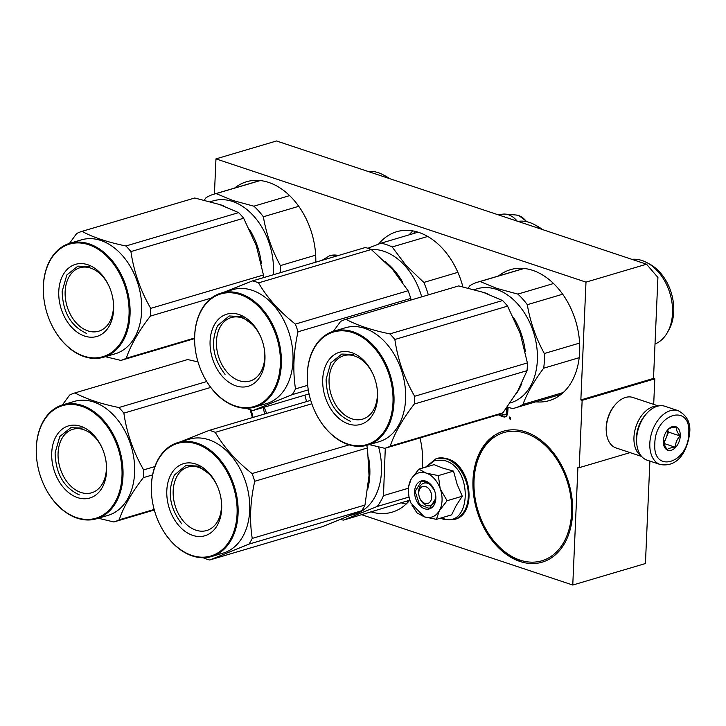 <?xml version="1.0" encoding="UTF-8"?>
<svg xmlns="http://www.w3.org/2000/svg" width="726" height="726" viewBox="0 0 726 726"><rect width="100%" height="100%" fill="white"/><g stroke="black" fill="none" stroke-linecap="round" stroke-linejoin="round"><path stroke-width="1.09" d="M646.539 264.219L585.991 282.133L215.967 158.885L276.515 140.971L646.539 264.219L657.919 277.459L653.509 378.428L654.807 378.854L582.143 400.353L580.854 399.926L653.509 378.428M653.69 404.391L654.807 378.854M361.693 514.725L572.769 585.029L645.432 563.53L649.897 461.083M215.967 158.885L214.424 194.024M585.991 282.133L580.854 399.926M630.086 452.616L579.203 467.671L582.143 400.353M579.203 467.671L577.914 467.235L572.769 585.029M306.508 401.596A68.289 47.943 -106.5 0 0 304.847 395.171M371.231 511.903A68.289 47.943 -106.5 0 0 392.104 512.175A68.289 47.943 -106.5 0 0 409.872 500.105M422.178 468.179A68.289 47.943 -106.5 0 0 420 437.932M519.979 561.47A68.289 47.943 -106.5 0 0 542.186 562.169A68.289 47.943 -106.5 0 0 571.97 498.217A68.289 47.943 -106.5 0 0 525.633 431.897A68.289 47.943 -106.5 0 0 503.436 431.208A68.289 47.943 -106.5 0 0 473.642 495.15A68.289 47.943 -106.5 0 0 519.979 561.47M315.792 262.177A68.289 47.943 -106.5 0 0 268.756 182.444A68.289 47.943 -106.5 0 0 246.55 181.745A68.289 47.943 -106.5 0 0 234.598 188.061M462.87 286.824A68.289 47.943 -106.5 0 0 418.838 232.429A68.289 47.943 -106.5 0 0 396.632 231.739A68.289 47.943 -106.5 0 0 378.636 244.081M535.77 401.832A68.289 47.943 -106.5 0 0 549.237 400.616A68.289 47.943 -106.5 0 0 579.021 336.673A68.289 47.943 -106.5 0 0 532.693 270.353A68.289 47.943 -106.5 0 0 510.487 269.655A68.289 47.943 -106.5 0 0 498.535 275.971M499.034 414.492L498.998 415.345L504.18 417.069L506.167 416.642L507.592 414.21L508.109 407.431M509.362 418.793L510.442 419.156L510.523 417.368L509.443 417.005L509.362 418.793L510.469 418.466M504.18 417.069L506.022 416.715M498.998 415.345L500.205 414.982L505.387 416.715M500.25 414.029L500.205 414.982M405.798 501.675L408.112 502.102M507.991 407.395L507.038 413.992L504.271 414.918L500.849 413.784M506.784 407.667L506.585 412.059L507.801 411.706M506.585 412.059L506.312 413.421L507.519 413.058M506.312 413.421L505.831 414.346L507.038 413.992M505.831 414.346L505.151 414.855M517.221 221.14A22.651 15.908 -106.5 0 0 508.436 214.742A22.651 15.908 73.5 0 0 505.323 214.097A22.651 15.908 73.5 0 0 502.964 214.134L497.927 214.714M418.929 495.304A8.866 6.225 73.5 0 0 419.764 498.127A8.866 6.225 73.5 0 0 424.864 503.381A8.866 6.225 -106.5 0 0 431.707 497.128A8.866 6.225 -106.5 0 0 425.599 486.556A8.866 6.225 73.5 0 0 418.929 495.304L418.848 494.833M678.166 410.68L664.971 406.279A28.378 18.15 108.4 0 0 657.184 406.279A28.378 18.15 108.4 0 0 646.666 413.484A28.378 18.15 108.4 0 0 636.629 438.94A28.378 18.15 108.4 0 0 636.711 443.386A28.378 18.15 108.4 0 0 647.038 460.13L660.233 464.522C679.264 467.78 687.767 449.013 689.7 432.741C690.762 422.786 686.914 415.426 678.166 410.68A28.378 18.15 108.4 0 0 649.824 443.332A28.378 18.15 108.4 0 0 660.233 464.522M646.666 413.484L646.104 414.129A26.962 17.242 108.4 0 0 636.566 438.304A26.962 17.242 108.4 0 0 636.638 442.533L636.711 443.386M654.834 443.477C652.456 474.187 688.466 463.533 688.747 433.449C691.116 402.748 655.115 413.393 654.834 443.477M663.31 440.972A12.415 7.941 108.4 0 0 663.346 442.914A12.415 7.941 108.4 0 0 671.995 449.993A12.415 7.941 108.4 0 0 680.271 435.954A12.415 7.941 108.4 0 0 676.333 426.933A12.415 7.941 108.4 0 0 667.702 429.837A12.415 7.941 108.4 0 0 663.31 440.972M663.328 442.724L667.058 449.766C668.256 448.405 671.051 447.579 675.452 447.289C675.398 442.978 676.941 439.194 680.09 435.954C677.231 432.469 675.979 429.511 676.333 427.097C671.931 427.387 669.136 428.213 667.947 429.574L667.847 429.674M680.09 435.954L668.537 432.106L667.621 429.937M675.452 447.289L663.9 443.441L668.537 432.106M663.31 442.343A10.645 6.806 108.4 0 0 666.214 437.769A10.645 6.806 108.4 0 0 667.412 432.433A10.645 6.806 108.4 0 0 667.33 430.273M645.668 414.628A24.829 15.881 108.4 0 0 636.466 437.361A24.829 15.881 108.4 0 0 636.593 441.88M657.729 406.133A26.608 17.016 108.4 0 0 653.228 406.669A26.608 17.016 108.4 0 0 633.961 437.288A26.608 17.016 108.4 0 0 641.149 455.91M658.418 405.97L632.845 397.449A26.608 17.016 108.4 0 0 625.54 397.449A26.608 17.016 108.4 0 0 615.684 404.2A26.608 17.016 108.4 0 0 606.274 428.068A26.608 17.016 108.4 0 0 606.346 432.233A26.608 17.016 108.4 0 0 616.029 447.933L641.612 456.454M615.684 404.2L614.967 405.008A24.829 15.881 108.4 0 0 606.192 427.278A24.829 15.881 108.4 0 0 606.255 431.171L606.346 432.233M324.005 259.745L333.488 256.94M440.364 489.152L447.089 500.722L439.321 510.759A23.06 16.19 -106.5 0 0 440.364 489.152L440.183 488.616A23.06 16.19 73.5 0 0 426.398 473.161L425.98 473.025A23.06 16.19 73.5 0 0 411.261 478.988L411.034 479.378A23.06 16.19 -106.5 0 0 408.411 489.369A23.06 16.19 -106.5 0 0 408.838 495.831A23.06 16.19 -106.5 0 0 410.19 501.058L411.016 503.191M408.783 495.513L408.248 487.781L411.034 479.378M436.426 519.362L424.274 516.848C430.645 518.691 435.664 516.658 439.321 510.759L436.426 519.362L451.608 514.87L456.164 505.614L462.271 496.221L457.135 484.306L453.514 471.12L442.633 468.052L434.094 464.649L418.911 469.141L425.98 473.025M418.893 495.087A11.707 8.222 73.5 0 1 418.63 491.556A11.707 8.222 73.5 0 1 423.848 483.171A11.707 8.222 73.5 0 1 434.302 490.032M435.527 494.179A11.707 8.222 73.5 0 1 435.709 497.237A11.707 8.222 73.5 0 1 430.491 505.623A11.707 8.222 73.5 0 1 419.855 498.326M426.362 466.936L434.665 460.538L445.038 460.692C473.67 468.424 471.002 529.572 442.524 518.273L441.435 517.883M414.628 491.438A14.547 10.209 73.5 0 1 422.559 480.748A14.547 10.209 73.5 0 1 434.202 489.796A14.547 10.209 73.5 0 1 435.573 494.424A14.547 10.209 73.5 0 1 435.845 498.508A14.547 10.209 73.5 0 1 424.628 508.772A14.547 10.209 73.5 0 1 414.628 491.438M411.932 505.142L417.005 512.892L424.274 516.848L411.007 503.172M411.261 478.988L418.911 469.141M426.398 473.161L438.332 475.612L440.183 488.616M453.514 471.12L438.332 475.612M462.271 496.221L447.089 500.722M435.546 494.279L435.827 498.345L429.502 508.509L419.501 504.497L415.127 491.448L421.452 481.293L428.639 482.726L434.302 490.023M261.36 263.665A59.414 41.718 -106.5 0 0 249.581 229.525M223.971 206.066A59.414 41.718 -106.5 0 0 220.913 204.904A59.414 41.718 -106.5 0 0 218.889 204.287M315.674 255.162L280.381 265.607C271.932 250.152 266.26 233.872 263.356 216.775A65.621 46.083 -106.5 0 0 253.909 206.184L232.928 200.512L216.139 193.606L260.226 180.565M280.408 272.64A65.621 46.083 -106.5 0 0 280.381 265.607M273.266 274.755A59.414 41.718 -106.5 0 0 232.538 201.465A59.414 41.718 73.5 0 0 213.217 200.857L210.304 201.719M289.629 195.612L253.909 206.184M216.139 193.606A65.621 46.083 73.5 0 0 213.907 194.178A65.621 46.083 73.5 0 0 206.048 197.69L204.233 200.149M298.758 206.302L263.356 216.775M367.9 171.409A44.168 31.009 73.5 0 1 378.192 172.652A44.168 31.009 -106.5 0 1 382.992 174.73A44.168 31.009 -106.5 0 1 388.301 178.197M389.653 178.65A41.5 29.14 -106.5 0 0 385.742 176.2L382.992 174.73M112.884 298.613A33.097 23.241 -106.5 0 1 113.428 307.534A33.097 23.241 73.5 0 1 98.672 331.228A33.097 23.241 73.5 0 1 65.14 291.453A33.097 23.241 -106.5 0 1 79.896 267.758A33.097 23.241 -106.5 0 1 109.562 287.387M113.637 309.539A37.598 26.399 -106.5 0 0 112.947 298.994A37.598 26.399 -106.5 0 0 109.408 287.033A37.598 26.399 -106.5 0 0 79.297 263.638A37.598 26.399 -106.5 0 0 58.779 291.262A37.598 26.399 -106.5 0 0 84.652 336.074A37.598 26.399 -106.5 0 0 113.637 309.539M129.037 314.667A58.706 41.219 73.5 0 1 97.003 357.791A58.706 41.219 73.5 0 1 49.994 321.273A58.706 41.219 73.5 0 1 44.468 302.597A58.706 41.219 73.5 0 1 43.388 286.135A58.706 41.219 -106.5 0 1 88.645 244.698A58.706 41.219 -106.5 0 1 129.037 314.667M263.411 277.677A67.4 47.326 73.5 0 0 263.447 275L256.342 245.787L243.646 218.227A67.4 47.326 -106.5 0 0 238.654 212.627L219.497 204.487L194.74 198.007L82.011 231.358A67.4 47.326 -106.5 0 0 76.675 233.518L69.451 243.401M243.646 218.227L130.916 251.577A67.4 47.326 -106.5 0 0 125.925 245.987C107.593 242.203 92.955 237.329 82.011 231.358M263.447 275L150.709 308.359C140.417 290.527 133.82 271.597 130.916 251.577M238.654 212.627L125.925 245.987M194.595 338.615L120.924 360.414L105.361 356.702M194.595 338.035L126.26 358.263A67.4 47.326 73.5 0 1 120.924 360.414M211.447 298.041L150.373 316.109C138.639 331.247 130.598 345.304 126.26 358.263M150.373 316.109A67.4 47.326 73.5 0 0 150.636 312.262A67.4 47.326 -106.5 0 0 150.709 308.359M103.555 357.237A59.414 41.718 73.5 0 0 130.036 314.694A59.414 41.718 -106.5 0 0 69.841 243.283L81.466 239.843A59.414 41.718 -106.5 0 1 141.661 311.254A59.414 41.718 73.5 0 1 115.18 353.798L103.555 357.237A59.414 41.718 73.5 0 1 50.04 321.382A59.414 41.718 73.5 0 1 50.021 321.328M69.841 243.283A59.414 41.718 -106.5 0 0 43.351 285.826A59.414 41.718 73.5 0 0 44.449 302.479A59.414 41.718 73.5 0 0 44.458 302.533M86.385 333.325C70.867 326.146 62.79 312.162 62.155 291.362L66.819 274.982L77.854 266.152L89.298 266.515M402.449 281.951A59.414 41.718 -106.5 0 0 393.565 269.482A59.414 41.718 -106.5 0 0 385.079 261.614M421.697 296.852A59.414 41.718 -106.5 0 0 405.19 266.043A59.414 41.718 73.5 0 0 371.267 249.499A67.4 47.326 -106.5 0 0 365.323 247.521L252.584 280.88L223.39 292.433M427.723 236.458L392.176 246.967L405.898 265.317L423.812 282.423L457.87 272.35M418.122 232.202L380.896 243.21L367.91 248.265M380.896 243.21A65.621 46.083 73.5 0 1 392.176 246.967M428.322 294.892A65.621 46.083 -106.5 0 0 423.812 282.423M517.947 221.385A44.168 31.009 73.5 0 1 534.309 224.534A44.168 31.009 73.5 0 1 540.834 229.008M534.309 224.534L537.058 226.004A41.5 29.14 73.5 0 1 542.34 229.507M264.191 348.426A33.097 23.241 -106.5 0 1 260.825 371.966A33.097 23.241 73.5 0 1 249.989 381.041A33.097 23.241 73.5 0 1 222.02 364.86A33.097 23.241 73.5 0 1 220.377 326.636A33.097 23.241 -106.5 0 1 231.204 317.561A33.097 23.241 -106.5 0 1 260.87 337.2M260.498 375.959A37.598 26.399 -106.5 0 0 264.264 348.807A37.598 26.399 -106.5 0 0 260.716 336.846A37.598 26.399 -106.5 0 0 214.551 324.458A37.598 26.399 -106.5 0 0 222.465 376.54A37.598 26.399 -106.5 0 0 260.498 375.959M273.393 390.416A58.706 41.219 73.5 0 1 201.311 371.086A58.706 41.219 73.5 0 1 195.775 352.4A58.706 41.219 73.5 0 1 201.656 310.011A58.706 41.219 -106.5 0 1 261.042 309.104A58.706 41.219 -106.5 0 1 273.393 390.416M410.989 300.029L410.753 298.44A67.4 47.326 -106.5 0 0 408.066 290.736L392.467 269.292L371.276 249.508L258.547 282.859A67.4 47.326 -106.5 0 0 252.584 280.88M410.753 298.44L298.014 331.791A67.4 47.326 -106.5 0 0 295.328 324.086C279.374 311.436 267.114 297.696 258.547 282.859M307.679 385.315L295.518 388.909C292.66 370.959 293.495 351.919 298.014 331.791M408.066 290.736L295.328 324.086M246.677 408.257L247.012 408.538A67.4 47.326 73.5 0 0 252.975 410.517L292.251 394.626L308.296 389.88M309.067 393.919L252.975 410.517M292.251 394.626A67.4 47.326 73.5 0 0 293.957 391.849A67.4 47.326 -106.5 0 0 295.518 388.909M254.862 407.041A59.414 41.718 73.5 0 0 274.31 390.76A59.414 41.718 -106.5 0 0 271.361 322.135A59.414 41.718 -106.5 0 0 221.149 293.095L232.774 289.656A59.414 41.718 -106.5 0 1 282.986 318.696A59.414 41.718 -106.5 0 1 285.935 387.321A59.414 41.718 73.5 0 1 266.487 403.602L254.862 407.041A59.414 41.718 73.5 0 1 201.356 371.195A59.414 41.718 73.5 0 1 201.329 371.14M221.149 293.095A59.414 41.718 -106.5 0 0 201.701 309.376A59.414 41.718 73.5 0 0 195.757 352.282A59.414 41.718 73.5 0 0 195.766 352.346M225.051 374.38C212.818 358.281 210.349 342.019 217.637 325.62L229.162 315.964L241.486 316.636L253.265 325.076M525.297 351.575A59.414 41.718 -106.5 0 0 513.527 317.434M487.908 293.976A59.414 41.718 -106.5 0 0 484.85 292.814A59.414 41.718 -106.5 0 0 482.826 292.197M579.611 343.071L544.318 353.517C535.87 338.062 530.198 321.781 527.294 304.684A65.621 46.083 -106.5 0 0 517.847 294.094L496.865 288.431L480.077 281.516L524.163 268.475M579.194 357.682L543.683 368.191A65.621 46.083 -106.5 0 0 544.318 353.517M515.769 394.318A59.414 41.718 -106.5 0 0 521.803 383.301M510.151 402.93L510.877 402.721A59.414 41.718 -106.5 0 0 536.795 347.082A59.414 41.718 -106.5 0 0 496.475 289.375A59.414 41.718 73.5 0 0 477.154 288.767L474.241 289.629M553.575 283.521L517.847 294.094M480.077 281.516A65.621 46.083 73.5 0 0 477.844 282.096A65.621 46.083 73.5 0 0 469.985 285.599L468.179 288.059M507.129 407.195L512.846 408.52A65.621 46.083 -106.5 0 0 515.079 407.948A65.621 46.083 -106.5 0 0 522.938 404.446C527.076 393.183 533.991 381.096 543.683 368.191M562.695 294.212L527.294 304.684M563.276 392.512L522.938 404.446M631.838 259.318A44.168 31.009 73.5 0 1 642.138 260.561A44.168 31.009 -106.5 0 1 646.93 262.64A44.168 31.009 -106.5 0 1 667.539 332.263A44.168 31.009 -106.5 0 1 655.015 344.042M667.539 332.263L669.045 329.54A41.5 29.14 -106.5 0 0 649.679 264.11L646.93 262.64M507.583 306.136L394.853 339.487A67.4 47.326 -106.5 0 0 389.862 333.896C371.53 330.112 356.893 325.239 345.948 319.268L458.678 285.917L483.434 292.397L502.592 300.537A67.4 47.326 -106.5 0 1 507.583 306.136L520.279 333.697L527.385 362.909A67.4 47.326 73.5 0 1 527.303 366.821A67.4 47.326 73.5 0 1 527.049 370.659L414.31 404.019C402.576 419.156 394.536 433.213 390.198 446.172A67.4 47.326 73.5 0 1 384.862 448.323L497.6 414.973A67.4 47.326 73.5 0 0 502.927 412.813L390.198 446.172M502.927 412.813L517.783 390.915L527.049 370.659M376.821 386.522A33.097 23.241 -106.5 0 1 377.366 395.443A33.097 23.241 73.5 0 1 362.619 419.138A33.097 23.241 73.5 0 1 329.078 379.362A33.097 23.241 -106.5 0 1 343.834 355.667A33.097 23.241 -106.5 0 1 373.5 375.297M377.574 397.449A37.598 26.399 -106.5 0 0 376.885 386.904A37.598 26.399 -106.5 0 0 373.345 374.943A37.598 26.399 -106.5 0 0 343.235 351.556A37.598 26.399 -106.5 0 0 322.725 379.172A37.598 26.399 -106.5 0 0 348.589 423.984A37.598 26.399 -106.5 0 0 377.574 397.449M392.975 402.576A58.706 41.219 73.5 0 1 360.949 445.7A58.706 41.219 73.5 0 1 313.931 409.183A58.706 41.219 73.5 0 1 308.405 390.506A58.706 41.219 73.5 0 1 307.325 374.044A58.706 41.219 -106.5 0 1 352.582 332.608A58.706 41.219 -106.5 0 1 392.975 402.576M527.385 362.909L414.646 396.269C404.355 378.437 397.757 359.506 394.853 339.487M502.592 300.537L389.862 333.896M345.948 319.268A67.4 47.326 -106.5 0 0 340.621 321.427L333.388 331.31M369.298 444.611L384.862 448.323M414.31 404.019A67.4 47.326 73.5 0 0 414.573 400.171A67.4 47.326 -106.5 0 0 414.646 396.269M367.492 445.147A59.414 41.718 73.5 0 0 393.973 402.603A59.414 41.718 -106.5 0 0 333.779 331.192L345.404 327.753A59.414 41.718 -106.5 0 1 405.598 399.164A59.414 41.718 73.5 0 1 379.117 441.707L367.492 445.147A59.414 41.718 73.5 0 1 313.977 409.292A59.414 41.718 73.5 0 1 313.959 409.237M333.779 331.192A59.414 41.718 -106.5 0 0 307.289 373.736A59.414 41.718 73.5 0 0 308.387 390.388A59.414 41.718 73.5 0 0 308.396 390.443M350.322 421.234C334.804 414.056 326.736 400.071 326.092 379.271L330.757 362.891L341.792 354.061L353.235 354.424M253.038 417.423A59.414 41.718 -106.5 0 0 251.105 409.999M264.663 413.983A59.414 41.718 -106.5 0 0 263.03 407.54M197.726 360.967L197.182 361.702M266.633 413.393L264.128 407.222M105.824 460.166A33.097 23.241 -106.5 0 1 106.377 469.078A33.097 23.241 73.5 0 1 91.621 492.782A33.097 23.241 73.5 0 1 58.089 452.997A33.097 23.241 -106.5 0 1 72.845 429.302A33.097 23.241 -106.5 0 1 102.502 448.94M106.586 471.083A37.598 26.399 -106.5 0 0 105.896 460.547A37.598 26.399 -106.5 0 0 102.357 448.577A37.598 26.399 -106.5 0 0 72.246 425.191A37.598 26.399 -106.5 0 0 51.727 452.815A37.598 26.399 -106.5 0 0 77.6 497.628A37.598 26.399 -106.5 0 0 106.586 471.083M121.986 476.211A58.706 41.219 73.5 0 1 89.951 519.344A58.706 41.219 73.5 0 1 42.943 482.826A58.706 41.219 73.5 0 1 37.416 464.141A58.706 41.219 73.5 0 1 36.336 447.688A58.706 41.219 -106.5 0 1 81.593 406.251A58.706 41.219 -106.5 0 1 121.986 476.211M197.989 361.902L187.689 359.551L74.959 392.911A67.4 47.326 -106.5 0 0 69.623 395.062L62.4 404.945M250.089 409.673L252.457 417.595M210.721 387.43L123.865 413.13A67.4 47.326 -106.5 0 0 118.873 407.531C100.542 403.756 85.904 398.873 74.959 392.911M154.883 466.582L143.657 469.903C133.366 452.071 126.769 433.15 123.865 413.13M206.701 381.549L118.873 407.531M154.32 509.997L113.873 521.967L98.309 518.246M154.166 509.461L119.2 519.807A67.4 47.326 73.5 0 1 113.873 521.967M152.596 474.913L143.321 477.654C131.588 492.8 123.547 506.848 119.2 519.807M143.321 477.654A67.4 47.326 73.5 0 0 143.576 473.815A67.4 47.326 -106.5 0 0 143.657 469.903M96.504 518.781A59.414 41.718 73.5 0 0 122.984 476.238A59.414 41.718 -106.5 0 0 62.781 404.827L74.406 401.387A59.414 41.718 -106.5 0 1 134.609 472.798A59.414 41.718 73.5 0 1 108.129 515.342L96.504 518.781A59.414 41.718 73.5 0 1 42.988 482.935A59.414 41.718 73.5 0 1 42.97 482.881M62.781 404.827A59.414 41.718 -106.5 0 0 36.3 447.37A59.414 41.718 73.5 0 0 37.398 464.023A59.414 41.718 73.5 0 0 37.407 464.077M79.334 494.878C63.815 487.7 55.739 473.706 55.103 452.915L59.768 436.526L70.803 427.705L82.247 428.059M367.91 488.353A59.414 41.718 -106.5 0 0 368.645 457.87M408.239 488.289L383.473 495.613L385.288 448.196M409.074 497.038L377.275 506.449A65.621 46.083 -106.5 0 0 383.473 495.613M351.629 515.088L354.969 514.099A59.414 41.718 -106.5 0 0 378.582 446.935M340.748 519.517A65.621 46.083 -106.5 0 0 343.498 520.115L377.275 506.449M409.809 500.178L343.498 520.115M366.666 445.374A67.4 47.326 -106.5 0 1 367.474 447.915L369.017 475.648L364.978 505.033A67.4 47.326 73.5 0 1 363.417 507.982A67.4 47.326 73.5 0 1 361.702 510.75L248.973 544.11L209.696 560A67.4 47.326 73.5 0 1 203.734 558.013L203.389 557.74M209.696 560L322.426 526.649L361.702 510.75M220.913 497.909A33.097 23.241 -106.5 0 1 217.546 521.45A33.097 23.241 73.5 0 1 206.71 530.524A33.097 23.241 73.5 0 1 178.741 514.344A33.097 23.241 73.5 0 1 177.099 476.12A33.097 23.241 -106.5 0 1 187.925 467.045A33.097 23.241 -106.5 0 1 217.591 486.683M217.219 525.442A37.598 26.399 -106.5 0 0 220.976 498.29A37.598 26.399 -106.5 0 0 217.437 486.32A37.598 26.399 -106.5 0 0 171.272 473.942A37.598 26.399 -106.5 0 0 179.177 526.023A37.598 26.399 -106.5 0 0 217.219 525.442M230.115 539.899A58.706 41.219 73.5 0 1 158.023 520.569A58.706 41.219 73.5 0 1 152.496 501.884A58.706 41.219 73.5 0 1 158.368 459.494A58.706 41.219 -106.5 0 1 217.764 458.587A58.706 41.219 -106.5 0 1 230.115 539.899M367.474 447.915L254.735 481.274A67.4 47.326 -106.5 0 0 252.049 473.57C236.095 460.919 223.835 447.18 215.268 432.342A67.4 47.326 -106.5 0 0 209.306 430.355L180.112 441.916M364.978 505.033L252.24 538.393C249.381 520.442 250.207 501.403 254.735 481.274M349.124 444.847L252.049 473.57M311.835 403.774L215.268 432.342M310.728 400.353L209.306 430.355M248.973 544.11A67.4 47.326 73.5 0 0 250.679 541.333A67.4 47.326 -106.5 0 0 252.24 538.393M211.584 556.524A59.414 41.718 73.5 0 0 231.031 540.244A59.414 41.718 -106.5 0 0 228.082 471.619A59.414 41.718 -106.5 0 0 177.87 442.579L189.495 439.139A59.414 41.718 -106.5 0 1 239.707 468.179A59.414 41.718 -106.5 0 1 242.656 536.795A59.414 41.718 73.5 0 1 223.209 553.085L211.584 556.524A59.414 41.718 73.5 0 1 158.077 520.678A59.414 41.718 73.5 0 1 158.05 520.624M177.87 442.579A59.414 41.718 -106.5 0 0 158.422 458.859A59.414 41.718 73.5 0 0 152.478 501.766A59.414 41.718 73.5 0 0 152.487 501.829M181.772 523.863C169.539 507.755 167.071 491.502 174.358 475.094L185.883 465.448L198.207 466.11L209.977 474.559M401.505 502.946A68.289 47.943 -106.5 0 0 406.161 504.053M412.849 230.913A68.289 47.943 -106.5 0 0 409.128 234.861M415.544 231.476A66.511 46.7 -106.5 0 0 413.33 233.618M505.323 214.097L516.032 215.005A18.604 13.068 73.5 0 1 518.582 215.531A18.604 13.068 73.5 0 1 526.468 221.639M329.695 255.733A31.744 22.288 73.5 0 1 329.913 255.67A31.744 22.288 73.5 0 1 338.416 255.479M321.981 260.344L329.477 255.797A31.744 22.288 73.5 0 1 337.98 255.606M436.353 458.569A31.744 22.288 73.5 0 1 436.571 458.505A31.744 22.288 73.5 0 1 446.898 458.832A31.744 22.288 73.5 0 1 468.433 489.66A31.744 22.288 73.5 0 1 454.585 519.399A31.744 22.288 73.5 0 1 454.367 519.453M436.135 458.632A31.744 22.288 73.5 0 1 446.463 458.959A31.744 22.288 73.5 0 1 467.998 489.796A31.744 22.288 73.5 0 1 454.149 519.526L454.585 519.399C477.717 514.117 471.401 465.185 447.479 458.832L436.135 458.632L425.527 467.181M525.579 433.25A66.865 46.954 -106.5 0 0 474.033 480.44A66.865 46.954 -106.5 0 0 520.034 560.127A66.865 46.954 -106.5 0 0 571.589 512.928A66.865 46.954 -106.5 0 0 525.579 433.25M516.032 215.005L518.936 215.604L527.04 221.766M329.477 255.797L338.679 255.407M454.149 519.526L443.241 519.199L440.6 518.128M213.907 194.178L260.017 180.538M477.844 282.096L523.954 268.448M515.079 407.948L561.189 394.309M494.125 435.582L483.171 447.125L476.065 463.17L473.406 482.236L475.385 502.583L481.828 522.357L492.128 539.754L505.378 553.167L520.388 561.352"/></g></svg>
